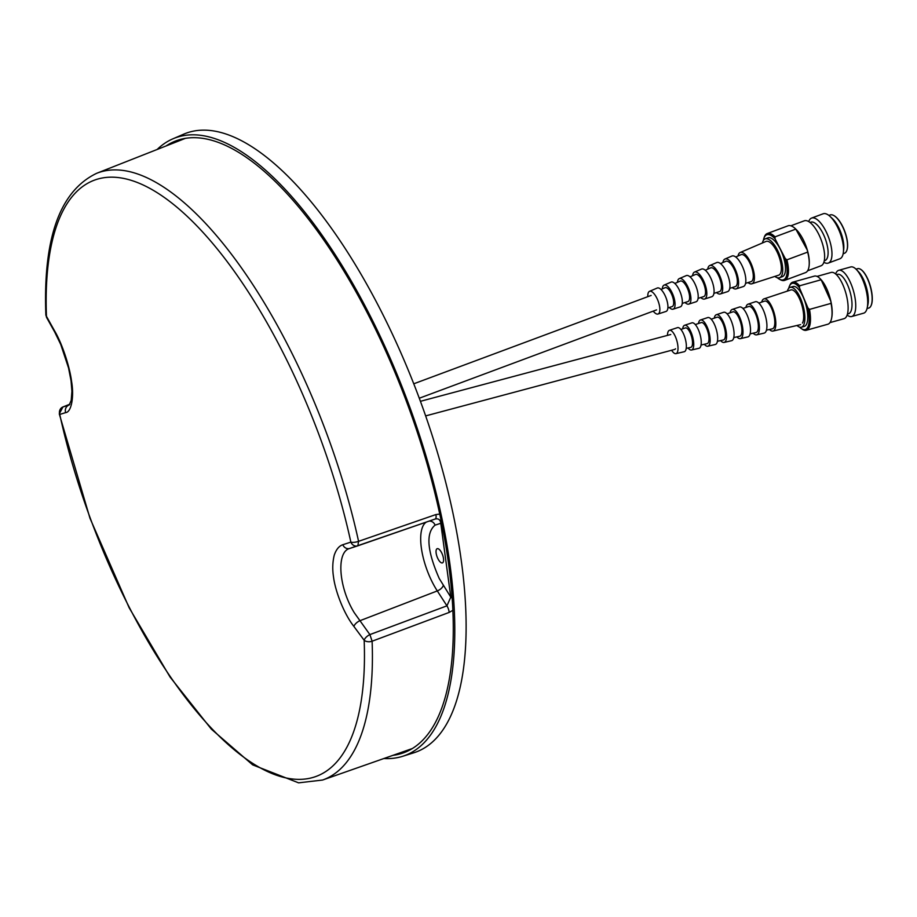 <?xml version="1.0" encoding="UTF-8"?>
<svg xmlns="http://www.w3.org/2000/svg" width="917" height="917" viewBox="0 0 917 917"><rect width="100%" height="100%" fill="white"/><g stroke="black" fill="none" stroke-linecap="round" stroke-linejoin="round"><path stroke-width="1.38" d="M829.977 322.612L844.076 318.657A24.002 8.608 -105.7 0 0 846.448 316.594A24.002 8.608 -105.7 0 0 844.683 289.394A24.002 8.608 -105.7 0 0 831.123 272.441L817.024 276.395M799.418 287.732A24.002 8.608 -105.7 0 0 789.824 285.416A24.002 8.608 -105.7 0 0 789.457 286.15L789.938 285.072A24.988 8.964 74.3 0 1 790.328 284.304A24.988 8.964 74.3 0 1 792.792 282.161L814.353 276.12A24.988 8.964 74.3 0 1 820.738 279.318L821.334 279.983A24.002 8.608 74.3 0 1 822.411 281.29A24.002 8.608 74.3 0 1 830.917 301.521A24.002 8.608 74.3 0 1 831.799 317.305L831.627 318.176A24.988 8.964 74.3 0 1 830.309 322.085A24.988 8.964 74.3 0 1 827.845 324.228L806.284 330.28A24.988 8.964 74.3 0 1 802.329 329.272L801.355 328.607A24.002 8.608 -105.7 0 0 807.923 307.963L799.418 287.732L799.567 285.806L821.128 279.754L830.917 301.521L831.054 303.367A24.988 8.964 74.3 0 1 831.627 318.176M831.054 303.367L809.493 309.419A24.988 8.964 74.3 0 1 808.748 328.126A24.988 8.964 74.3 0 1 806.284 330.28M847.457 314.038L848.557 313.717A20.461 7.336 -105.7 0 0 850.586 311.963A20.461 7.336 -105.7 0 0 849.085 288.775A20.461 7.336 -105.7 0 0 837.519 274.332L836.407 274.642M789.457 286.15A24.002 8.608 -105.7 0 0 788.735 288.305M847.159 315.012A24.002 8.608 -105.7 0 0 851.698 316.525A24.002 8.608 -105.7 0 0 854.071 314.462A24.002 8.608 -105.7 0 0 852.306 287.262A24.002 8.608 -105.7 0 0 838.734 270.309A24.002 8.608 -105.7 0 0 836.361 272.372A24.002 8.608 -105.7 0 0 835.651 273.954M787.371 291.102A20.713 7.428 74.3 0 1 788.184 289.096A20.713 7.428 74.3 0 1 790.225 287.319L793.09 286.517A20.713 7.428 74.3 0 1 804.794 301.143A20.713 7.428 74.3 0 1 806.318 324.629A20.713 7.428 74.3 0 1 804.266 326.406L801.412 327.209A20.713 7.428 74.3 0 1 797.011 325.466M790.225 287.319A20.713 7.428 74.3 0 1 801.939 301.945A20.713 7.428 74.3 0 1 803.452 325.432A20.713 7.428 74.3 0 1 801.412 327.209M851.698 316.525L863.665 313.167A24.002 8.608 -105.7 0 0 866.038 311.104A24.002 8.608 -105.7 0 0 867.207 307.86A24.002 8.608 -105.7 0 0 856.501 269.644A24.002 8.608 -105.7 0 0 850.712 266.95L838.734 270.309M867.207 307.86L867.906 304.627A20.461 7.336 -105.7 0 0 858.782 272.051L856.501 269.644M867.046 308.536L868.697 308.078A20.461 7.336 -105.7 0 0 870.726 306.324A20.461 7.336 -105.7 0 0 870.99 305.797A20.461 7.336 -105.7 0 0 870.244 286.402A20.461 7.336 -105.7 0 0 860.799 269.438A20.461 7.336 -105.7 0 0 857.659 268.681L856.008 269.151M871.07 305.636A20.151 7.233 -105.7 0 0 871.15 305.464A20.151 7.233 -105.7 0 0 870.416 286.356A20.151 7.233 -105.7 0 0 861.109 269.644A20.151 7.233 -105.7 0 0 860.96 269.541M809.493 309.419L807.923 307.963M792.792 282.161A24.988 8.964 74.3 0 1 799.567 285.806M799.624 327.14A24.002 8.608 -105.7 0 0 801.355 328.607M761.706 302.094A16.712 5.915 74.3 0 1 762.405 300.295A16.712 5.915 74.3 0 1 763.93 298.896A16.712 5.915 74.3 0 1 773.375 310.554A16.712 5.915 74.3 0 1 774.716 329.604A16.712 5.915 74.3 0 1 772.997 331.06A16.712 5.915 74.3 0 1 769.432 329.478M802.455 323.071A18.019 6.373 -105.7 0 0 801.011 302.518A18.019 6.373 -105.7 0 0 790.832 289.955L763.93 298.896M758.817 303.08L764.572 301.131A14.385 5.089 74.3 0 1 772.699 311.15A14.385 5.089 74.3 0 1 773.856 327.564A14.385 5.089 74.3 0 1 772.378 328.813L766.452 330.154M745.888 307.447A15.944 5.64 74.3 0 1 746.598 305.499A15.944 5.64 74.3 0 1 748.066 304.169A15.944 5.64 74.3 0 1 757.064 315.288A15.944 5.64 74.3 0 1 758.348 333.467A15.944 5.64 74.3 0 1 756.708 334.843A15.944 5.64 74.3 0 1 753.144 333.18M748.066 304.169L755.321 301.75A16.288 5.766 74.3 0 1 764.526 313.121A16.288 5.766 74.3 0 1 765.844 331.702A16.288 5.766 74.3 0 1 764.17 333.112L756.708 334.843M742.942 308.444L748.719 306.496A13.526 4.791 74.3 0 1 756.365 315.918A13.526 4.791 74.3 0 1 757.453 331.346A13.526 4.791 74.3 0 1 756.067 332.516L750.117 333.868M730.081 312.8A15.165 5.364 74.3 0 1 730.803 310.714A15.165 5.364 74.3 0 1 732.19 309.442A15.165 5.364 74.3 0 1 740.764 320.033A15.165 5.364 74.3 0 1 741.979 337.318A15.165 5.364 74.3 0 1 740.42 338.637A15.165 5.364 74.3 0 1 736.867 336.883M732.19 309.442L739.457 307.035A15.52 5.491 74.3 0 1 748.226 317.855A15.52 5.491 74.3 0 1 749.476 335.553A15.52 5.491 74.3 0 1 747.882 336.906L740.42 338.637M727.066 313.82L732.878 311.86A12.666 4.482 74.3 0 1 740.03 320.675A12.666 4.482 74.3 0 1 741.062 335.129A12.666 4.482 74.3 0 1 739.755 336.23L733.772 337.582M714.263 318.153A14.397 5.101 74.3 0 1 715.008 315.929A14.397 5.101 74.3 0 1 716.326 314.726A14.397 5.101 74.3 0 1 724.453 324.767A14.397 5.101 74.3 0 1 725.611 341.181A14.397 5.101 74.3 0 1 724.132 342.431A14.397 5.101 74.3 0 1 720.59 340.574M716.326 314.726L723.582 312.307A14.752 5.215 74.3 0 1 731.915 322.601A14.752 5.215 74.3 0 1 733.107 339.416A14.752 5.215 74.3 0 1 731.594 340.688L724.132 342.431M711.191 319.196L717.037 317.213A11.795 4.172 74.3 0 1 723.708 325.443A11.795 4.172 74.3 0 1 724.659 338.9A11.795 4.172 74.3 0 1 723.444 339.932L717.415 341.296M698.467 323.506A13.629 4.826 74.3 0 1 699.212 321.145A13.629 4.826 74.3 0 1 700.45 319.999A13.629 4.826 74.3 0 1 708.153 329.501A13.629 4.826 74.3 0 1 709.242 345.033A13.629 4.826 74.3 0 1 707.844 346.225A13.629 4.826 74.3 0 1 704.325 344.276M700.45 319.999L707.718 317.58A13.973 4.952 74.3 0 1 715.615 327.335A13.973 4.952 74.3 0 1 716.739 343.267A13.973 4.952 74.3 0 1 715.306 344.483L707.844 346.225M695.304 324.572L701.196 322.578A10.935 3.874 74.3 0 1 707.374 330.2A10.935 3.874 74.3 0 1 708.256 342.683A10.935 3.874 74.3 0 1 707.133 343.634L701.058 345.01M682.672 328.848A12.849 4.551 74.3 0 1 683.406 326.349A12.849 4.551 74.3 0 1 684.586 325.271A12.849 4.551 74.3 0 1 691.842 334.247A12.849 4.551 74.3 0 1 692.885 348.896A12.849 4.551 74.3 0 1 691.556 350.007A12.849 4.551 74.3 0 1 688.059 347.967M684.586 325.271L691.842 322.864A13.205 4.677 74.3 0 1 699.304 332.069A13.205 4.677 74.3 0 1 700.37 347.13A13.205 4.677 74.3 0 1 699.018 348.277L691.556 350.007M680.884 329.455L685.343 327.942A10.076 3.565 74.3 0 1 691.04 334.957A10.076 3.565 74.3 0 1 691.854 346.466A10.076 3.565 74.3 0 1 690.822 347.337L686.225 348.38M667.473 335.381A12.116 4.287 74.3 0 1 668.275 331.346A12.116 4.287 74.3 0 1 669.387 330.326A12.116 4.287 74.3 0 1 676.23 338.774A12.116 4.287 74.3 0 1 677.204 352.587A12.116 4.287 74.3 0 1 675.967 353.641A12.116 4.287 74.3 0 1 671.634 350.26M669.387 330.326L677.457 327.644A12.506 4.425 74.3 0 1 684.518 336.367A12.506 4.425 74.3 0 1 685.526 350.626A12.506 4.425 74.3 0 1 684.242 351.715L675.967 353.641M807.602 270.79L821.013 265.792A24.002 9.181 -110.4 0 0 818.331 233.48A24.002 9.181 -110.4 0 0 804.266 220.814L790.855 225.8M796.059 229.376A24.002 9.181 69.6 0 1 796.3 229.605A24.002 9.181 69.6 0 1 797.205 230.557A24.002 9.181 69.6 0 1 802.994 239.199A24.002 9.181 69.6 0 1 807.373 250.249A24.002 9.181 69.6 0 1 809.23 264.348A24.002 9.181 69.6 0 1 809.195 264.761M807.751 270.549A24.988 9.56 69.6 0 1 805.458 272.636L784.688 280.361A24.988 9.56 69.6 0 1 780.058 279.559L779.06 278.986A24.002 9.181 -110.4 0 0 785.216 258.491L775.048 238.81L775.037 236.85L795.807 229.124L807.373 250.249L807.671 252.106A24.988 9.56 69.6 0 1 809.172 265.185A24.988 9.56 69.6 0 1 807.751 270.549M824.28 260.795L825.013 260.52A20.461 7.829 -110.4 0 0 822.732 232.987A20.461 7.829 -110.4 0 0 810.743 222.178L809.998 222.453M823.879 262.285A24.002 9.181 -110.4 0 0 828.349 263.064A24.002 9.181 -110.4 0 0 825.667 230.752A24.002 9.181 -110.4 0 0 811.602 218.074A24.002 9.181 -110.4 0 0 808.737 221.593M762.394 242.994A20.713 7.932 69.6 0 1 765.168 238.879L767.919 237.847A20.713 7.932 69.6 0 1 780.058 248.782A20.713 7.932 69.6 0 1 782.373 276.67L779.622 277.702A20.713 7.932 69.6 0 1 774.842 276.407M765.168 238.879A20.713 7.932 69.6 0 1 777.307 249.814A20.713 7.932 69.6 0 1 779.622 277.702M828.349 263.064L839.892 258.766A24.002 9.181 -110.4 0 0 843.388 252.232A24.002 9.181 -110.4 0 0 837.21 226.453A24.002 9.181 -110.4 0 0 830.068 216.435A24.002 9.181 -110.4 0 0 823.145 213.787L811.602 218.074M843.388 252.232L843.732 249.092A20.461 7.829 -110.4 0 0 838.459 227.129A20.461 7.829 -110.4 0 0 832.384 218.59L830.068 216.435M843.159 253.768L844.419 253.298A20.461 7.829 -110.4 0 0 846.815 250.444A20.461 7.829 -110.4 0 0 842.138 225.754A20.461 7.829 -110.4 0 0 833.828 215.552A20.461 7.829 -110.4 0 0 830.149 214.956L828.876 215.426M846.884 250.272A20.151 7.714 -110.4 0 0 846.941 250.1A20.151 7.714 -110.4 0 0 842.322 225.788A20.151 7.714 -110.4 0 0 834.138 215.724A20.151 7.714 -110.4 0 0 833.989 215.644M775.048 238.81A24.002 9.181 -110.4 0 0 763.907 238.271L764.274 237.182A24.988 9.56 69.6 0 1 767.254 233.537L788.024 225.811A24.988 9.56 69.6 0 1 795.704 229.021A24.988 9.56 69.6 0 1 795.807 229.124M807.671 252.106L786.901 259.832L785.216 258.491M767.254 233.537A24.988 9.56 69.6 0 1 775.037 236.85M786.901 259.832A24.988 9.56 69.6 0 1 784.688 280.361M763.907 238.271A24.002 9.181 -110.4 0 0 763.391 240.403M777.284 277.702A24.002 9.181 -110.4 0 0 779.06 278.986M738.036 255.969A16.712 6.316 69.5 0 1 740.168 252.507A16.712 6.316 69.5 0 1 750.014 261.311A16.712 6.316 69.5 0 1 751.883 283.8A16.712 6.316 69.5 0 1 748.008 282.596M751.883 283.8L778.59 275.203A18.019 6.809 -110.5 0 0 776.584 250.949A18.019 6.809 -110.5 0 0 765.959 241.458L740.168 252.507M735.698 256.989L740.993 254.685A14.385 5.433 69.5 0 1 749.476 262.251A14.385 5.433 69.5 0 1 751.069 281.622L745.567 283.364M722.883 262.56A15.944 6.018 69.5 0 1 724.957 259.03A15.944 6.018 69.5 0 1 734.345 267.42A15.944 6.018 69.5 0 1 736.133 288.878A15.944 6.018 69.5 0 1 732.247 287.571M724.957 259.03L731.915 256.038A16.288 6.155 69.5 0 1 741.521 264.623A16.288 6.155 69.5 0 1 743.343 286.551L736.133 288.878M720.487 263.603L725.806 261.288A13.526 5.112 69.5 0 1 733.783 268.406A13.526 5.112 69.5 0 1 735.285 286.608L729.749 288.362M707.729 269.151A15.165 5.731 69.5 0 1 709.735 265.54A15.165 5.731 69.5 0 1 718.676 273.53A15.165 5.731 69.5 0 1 720.372 293.956A15.165 5.731 69.5 0 1 716.486 292.557M709.735 265.54L716.704 262.56A15.52 5.869 69.5 0 1 725.851 270.733A15.52 5.869 69.5 0 1 727.582 291.629L720.372 293.956M705.265 270.217L710.618 267.89A12.666 4.78 69.5 0 1 718.091 274.55A12.666 4.78 69.5 0 1 719.501 291.606L713.93 293.36M692.576 275.742A14.397 5.445 69.5 0 1 694.524 272.062A14.397 5.445 69.5 0 1 703.007 279.651A14.397 5.445 69.5 0 1 704.611 299.022A14.397 5.445 69.5 0 1 700.737 297.532M694.524 272.062L701.482 269.082A14.752 5.571 69.5 0 1 710.171 276.854A14.752 5.571 69.5 0 1 711.821 296.707L704.611 299.022M690.043 276.842L695.441 274.492A11.795 4.459 69.5 0 1 702.399 280.705A11.795 4.459 69.5 0 1 703.706 296.592L698.101 298.369M677.434 282.321A13.629 5.147 69.5 0 1 679.302 278.585A13.629 5.147 69.5 0 1 687.326 285.76A13.629 5.147 69.5 0 1 688.85 304.1A13.629 5.147 69.5 0 1 684.988 302.507M679.302 278.585L686.271 275.604A13.973 5.284 69.5 0 1 694.501 282.963A13.973 5.284 69.5 0 1 696.06 301.773L688.85 304.1M674.809 283.468L680.254 281.095A10.935 4.138 69.5 0 1 686.707 286.849A10.935 4.138 69.5 0 1 687.922 301.578L682.259 303.367M662.303 288.901A12.849 4.86 69.5 0 1 664.091 285.107A12.849 4.86 69.5 0 1 671.657 291.87A12.849 4.86 69.5 0 1 673.101 309.178A12.849 4.86 69.5 0 1 669.261 307.482M664.091 285.107L671.049 282.115A13.205 4.986 69.5 0 1 678.832 289.073A13.205 4.986 69.5 0 1 680.311 306.851L673.101 309.178M660.997 289.474L665.066 287.697A10.076 3.806 69.5 0 1 671.015 293.004A10.076 3.806 69.5 0 1 672.138 306.576L667.897 307.906M647.826 296.661A12.116 4.574 69.5 0 1 649.511 291.342A12.116 4.574 69.5 0 1 656.652 297.727A12.116 4.574 69.5 0 1 658.005 314.027A12.116 4.574 69.5 0 1 653.236 311.127M649.511 291.342L657.248 288.03A12.506 4.723 69.5 0 1 664.619 294.621A12.506 4.723 69.5 0 1 666.017 311.448L658.005 314.027M429.167 521.097A6.052 5.594 -107.8 0 1 435.071 525.143C425.683 532.972 427.07 550.773 439.254 578.547L450.786 597.127A6.052 3.45 -3.7 0 0 452.241 598.044M62.872 406.988L62.998 406.93A6.052 5.731 72.9 0 0 59.754 414.438A4537.981 108.378 -21.2 0 0 65.657 412.616C71.308 412.272 74.254 396.946 71.618 381.678C69.864 367.66 62.677 344.563 54.584 330.877A4537.981 3594.262 -165.4 0 1 46.458 316.296A6.052 2.946 151 0 0 46.607 317.5L45.85 314.795A6.052 3.645 -2.2 0 0 46.458 316.296A318.096 121.732 69.6 0 1 119.474 177.715A318.096 121.732 69.6 0 1 280.74 348.128A318.096 121.732 69.6 0 1 350.856 542.107A6.052 1.949 -12.3 0 0 358.57 541.328L435.884 514.563A6.052 2.258 70.9 0 1 435.185 519.011A6.052 2.258 70.9 0 1 435.162 519.011L435.185 519.011C438.486 518.323 440.355 519.756 440.779 523.298L435.071 525.143M157.139 149.482A329.478 126.088 69.6 0 1 172.786 138.88A329.478 126.088 69.6 0 1 368.164 311.929A329.478 126.088 69.6 0 1 402.643 756.307A329.478 126.088 69.6 0 1 383.879 758.519M402.643 756.307L413.865 752.777A330.086 126.317 -110.4 0 0 379.329 307.573A330.086 126.317 -110.4 0 0 183.583 134.214L172.786 138.88M438.017 558.889A7.565 2.9 69.6 0 1 437.18 548.698A7.565 2.9 69.6 0 1 441.616 552.699A7.565 2.9 69.6 0 1 442.452 562.889A7.565 2.9 69.6 0 1 438.017 558.889M166.08 145.952A326.452 124.93 69.6 0 1 176.144 140.794A326.452 124.93 69.6 0 1 367.453 313.167A326.452 124.93 69.6 0 1 403.938 752.662A326.452 124.93 69.6 0 1 392.946 755.344M180.683 139.361A326.452 124.93 -110.4 0 0 175.732 142.158M441.811 523.641A6.052 2.178 168.8 0 1 440.779 523.298L450.786 597.127L446.934 605.839A6.052 2.189 69.5 0 1 449.147 612.43L372.107 641.212A6.052 3.645 177.8 0 1 364.164 640.261A6.052 2.648 -36.7 0 1 369.895 634.598L354.283 612.728C338.545 587.178 336.092 551.633 349.847 548.412A6.052 5.445 -108 0 1 349.755 548.446A6.052 5.445 -108 0 1 342.843 544.721C339.049 545.97 336.184 549.455 334.247 555.186C332.562 562.075 332.321 569.308 333.513 576.919C335.221 590.938 343.749 613.542 353.916 626.46A4537.981 3666.991 11.6 0 0 364.164 640.261A318.096 121.732 69.6 0 1 243.039 756.685A318.096 121.732 69.6 0 1 59.754 414.438A6.052 1.949 167.7 0 1 59.273 413.876L89.969 518.231L129.171 607.799L170.092 677.078L211.346 729.13L252.668 764.87L298.575 782.843L322.555 780.046L411.676 748.765A325.512 124.563 69.6 0 0 412.49 748.478M439.816 514.059L435.884 514.563M449.147 612.43L452.952 610.275M425.683 415.894L674.74 349.423A7.726 2.74 -104.9 0 0 675.508 348.758M45.85 314.795C43.019 238.076 59.949 190.908 96.663 173.302A323.724 123.887 69.6 0 1 287.204 343.909A323.724 123.887 69.6 0 1 358.57 541.328L357.859 545.81A6.052 5.433 -108 0 1 357.768 545.833L357.768 545.833A6.052 5.433 -108 0 1 350.856 542.107A4537.981 35.637 161.1 0 1 342.843 544.721M353.916 626.46A6.052 2.659 143.5 0 1 359.659 620.82L437.294 590.926L446.934 605.839L369.895 634.598L372.107 641.212A323.724 123.887 69.6 0 1 322.555 780.046M59.273 413.876L62.941 406.953L69.852 404.202L62.998 406.93L68.89 405.119A6.052 5.731 72.8 0 0 65.657 412.616M96.663 173.302L184.546 138.685A325.512 124.563 69.6 0 1 185.349 138.375M402.735 751.906A326.452 124.93 -110.4 0 0 408.317 750.782M443.255 585.47A6.052 2.797 147.1 0 1 437.294 590.926A45.667 17.469 69.6 0 1 432.686 582.937A45.667 17.469 69.6 0 1 426.359 522.071M349.847 548.412L435.185 519.011L357.894 545.787M69.211 405.005L71.205 400.328L71.916 391.284L71.056 380.864L68.546 367.958L60.763 344.505L54.733 332.08A6.052 2.946 -29.2 0 1 54.584 330.877M772.997 331.06L800.61 324.629M796.3 229.605L795.704 229.021M809.23 264.348L809.172 265.185M670.751 334.51L420.456 401.302M656.526 309.9L419.31 398.219M651.139 295.423L413.785 383.787M349.686 548.469L357.882 545.798M54.733 332.08L46.607 317.5"/></g></svg>
